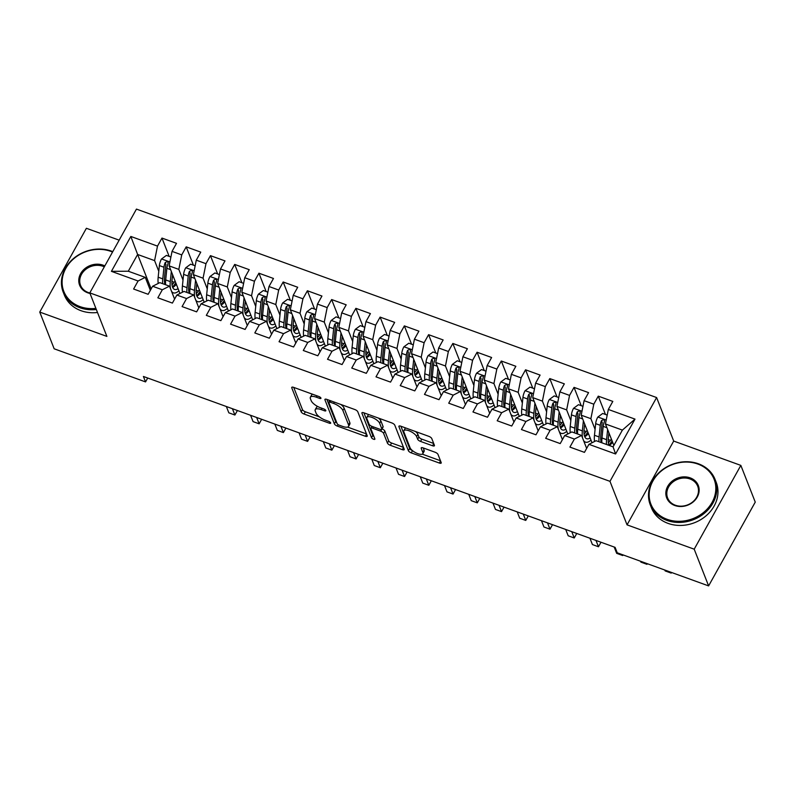 <?xml version="1.0" encoding="UTF-8"?>
<svg xmlns="http://www.w3.org/2000/svg" width="795" height="795" viewBox="0 0 795 795"><rect width="100%" height="100%" fill="white"/><g stroke="black" fill="none" stroke-linecap="round" stroke-linejoin="round"><path stroke-width="1.19" d="M320.922 398.047A1.908 0.696 -150.9 0 0 318.884 396.516L293.603 387.354A2.733 0.994 -150.9 0 0 291.745 387.364A2.733 0.994 -150.9 0 0 291.755 387.821L301.186 411.85A2.733 0.994 -150.9 0 0 304.088 414.046L329.368 423.208A1.908 0.696 -150.9 0 0 330.67 423.208A1.908 0.696 -150.9 0 0 330.66 422.88A1.908 0.696 -150.9 0 0 328.633 421.34L325.364 420.158A8.745 3.19 -150.9 0 1 316.072 413.122L315.287 411.124A8.745 3.19 -150.9 0 1 315.257 409.624A8.745 3.19 -150.9 0 1 321.22 409.604L324.489 410.796A1.908 0.696 -150.9 0 0 325.801 410.786A1.908 0.696 -150.9 0 0 325.791 410.459A1.908 0.696 -150.9 0 0 323.764 408.928L320.484 407.736A8.745 3.19 -150.9 0 1 311.193 400.71L310.408 398.712A8.745 3.19 -150.9 0 1 310.388 397.212A8.745 3.19 -150.9 0 1 316.35 397.192L319.62 398.384A1.908 0.696 -150.9 0 0 320.922 398.375A1.908 0.696 -150.9 0 0 320.922 398.047M432.559 445.766A2.733 0.994 -150.9 0 0 434.418 445.757A2.733 0.994 -150.9 0 0 434.418 445.289L431.765 438.552A2.733 0.994 -150.9 0 0 428.863 436.356L400.789 426.19A2.733 0.994 -150.9 0 0 398.931 426.19A2.733 0.994 -150.9 0 0 398.931 426.657L408.372 450.685A2.733 0.994 -150.9 0 0 411.273 452.882L439.347 463.048A2.733 0.994 -150.9 0 0 441.205 463.048A2.733 0.994 -150.9 0 0 441.195 462.581L438.005 454.442A2.733 0.994 -150.9 0 0 435.103 452.236L423.089 447.883A2.733 0.994 -150.9 0 0 421.221 447.893A2.733 0.994 -150.9 0 0 421.231 448.36L422.811 452.395A7.314 2.663 -150.9 0 1 422.841 453.647A7.314 2.663 -150.9 0 1 416.5 453.11A7.314 2.663 -150.9 0 1 410.091 447.784L403.88 431.973A7.314 2.663 -150.9 0 1 403.86 430.721A7.314 2.663 -150.9 0 1 410.19 431.258A7.314 2.663 -150.9 0 1 416.61 436.584L417.643 439.218A2.733 0.994 -150.9 0 0 420.545 441.414L432.559 445.766L433.752 443.62M694.204 549.186L740.841 465.393L673.693 441.066L627.056 524.859L694.204 549.186L708.613 585.905L617.228 552.793L615.101 547.357L143.408 376.462L145.545 381.908L147.701 378.022M627.056 524.859L609.974 481.343L89.805 292.888L136.452 209.095L656.61 397.55L609.974 481.343M119.161 240.16L86.387 228.284L39.75 312.077L106.888 336.404L89.805 292.888M39.75 312.077L54.159 348.796L145.545 381.908M357.78 411.75A2.733 0.994 -150.9 0 0 354.868 409.544L326.795 399.378A2.733 0.994 -150.9 0 0 324.936 399.388A2.733 0.994 -150.9 0 0 324.946 399.855L334.377 423.874A2.733 0.994 -150.9 0 0 337.279 426.07L365.352 436.246A2.733 0.994 -150.9 0 0 367.21 436.236A2.733 0.994 -150.9 0 0 367.21 435.769L357.78 411.75M363.792 412.784L391.865 422.95A2.733 0.994 -150.9 0 1 394.767 425.146L404.208 449.175A2.733 0.994 -150.9 0 1 404.208 449.642A2.733 0.994 -150.9 0 1 402.349 449.652L390.335 445.299A2.733 0.994 -150.9 0 1 387.433 443.103L383.607 433.354A2.733 0.994 -150.9 0 0 380.706 431.158L372.736 428.267A2.733 0.994 -150.9 0 0 370.868 428.276A2.733 0.994 -150.9 0 0 370.877 428.743L374.862 438.89A1.908 0.696 -150.9 0 1 374.862 439.218A1.908 0.696 -150.9 0 1 373.203 439.078A1.908 0.696 -150.9 0 1 371.523 437.677L361.934 413.251A2.733 0.994 -150.9 0 1 361.934 412.784A2.733 0.994 -150.9 0 1 363.792 412.784M151.149 288.923L137.624 254.47L128.293 271.224L111.419 271.334L138.082 280.993L133.61 289.032L148.148 294.299L152.63 286.26L162.319 289.768L157.847 297.807L172.396 303.084L176.868 295.044L186.567 298.552L182.085 306.592L196.633 311.859L201.105 303.819L210.804 307.337L206.322 315.377L220.871 320.643L225.343 312.604L235.042 316.112L230.57 324.151L245.108 329.428L249.58 321.389L259.279 324.897L254.807 332.936L269.346 338.203L273.818 330.163L283.517 333.681L279.045 341.721L293.584 346.988L298.065 338.948L307.754 342.456L303.283 350.496L317.821 355.772L322.303 347.733L331.992 351.241L327.52 359.28L342.069 364.547L346.541 356.508L356.23 360.026L351.758 368.065L366.306 373.332L370.778 365.293L380.477 368.81L375.995 376.85L390.544 382.117L395.016 374.077L404.715 377.585L400.233 385.625L414.781 390.892L419.253 382.852L428.952 386.37L424.48 394.409L439.019 399.676L443.491 391.637L453.19 395.155L448.718 403.194L463.256 408.461L467.728 400.422L477.427 403.93L472.955 411.969L487.494 417.236L491.976 409.196L501.665 412.714L497.193 420.754L511.732 426.021L516.213 417.981L525.902 421.499L521.431 429.538L535.979 434.805L540.451 426.766L550.15 430.274L545.668 438.313L560.217 443.59L564.688 435.551L574.388 439.059L569.906 447.098L584.454 452.365L588.926 444.326L596.101 440.708L613.074 446.86L622.396 430.095L605.432 423.954L613.869 445.429M111.419 271.334L130.837 236.453L157.499 246.112L154.588 260.611L158.781 271.294M169.156 256.387L161.971 238.073L157.499 246.112M161.971 238.073L176.51 243.34L172.038 251.379L181.737 254.897L178.825 269.396L183.019 280.069M193.404 265.172L186.209 246.857L181.737 254.897M186.209 246.857L200.757 252.124L196.276 260.164L205.975 263.682L203.063 278.171L207.257 288.853M217.641 273.957L210.446 255.642L205.975 263.682M210.446 255.642L224.995 260.909L220.513 268.948L230.212 272.456L227.31 286.955L231.494 297.638M241.879 282.732L234.684 264.417L230.212 272.456M234.684 264.417L249.233 269.684L244.751 277.723L254.45 281.241L251.548 295.74L255.742 306.423M266.116 291.517L258.922 273.202L254.45 281.241M258.922 273.202L273.47 278.469L268.998 286.508L278.687 290.026L275.786 304.525L279.979 315.198M290.354 300.301L283.169 281.986L278.687 290.026M283.169 281.986L297.708 287.253L293.236 295.293L302.925 298.801L300.023 313.3L304.217 323.982M314.591 309.076L307.407 290.761L302.925 298.801M307.407 290.761L321.945 296.038L317.473 304.078L327.172 307.585L324.261 322.084L328.454 332.767M338.829 317.861L331.644 299.546L327.172 307.585M331.644 299.546L346.183 304.813L341.711 312.852L351.41 316.37L348.498 330.869L352.692 341.542M363.067 326.646L355.882 308.331L351.41 316.37M355.882 308.331L370.42 313.598L365.948 321.637L375.647 325.145L372.736 339.644L376.929 350.327M387.314 335.43L380.119 317.106L375.647 325.145M380.119 317.106L394.668 322.382L390.186 330.422L399.885 333.93L396.973 348.429L401.167 359.111M411.552 344.205L404.357 325.89L399.885 333.93M404.357 325.89L418.905 331.157L414.424 339.197L424.123 342.715L421.221 357.213L425.404 367.886M435.789 352.99L428.594 334.675L424.123 342.715M428.594 334.675L443.143 339.942L438.671 347.981L448.36 351.489L445.458 365.988L449.652 376.671M460.027 361.775L452.832 343.45L448.36 351.489M452.832 343.45L467.38 348.727L462.909 356.766L472.598 360.274L469.696 374.773L473.89 385.456M484.264 370.55L477.079 352.235L472.598 360.274M477.079 352.235L491.618 357.502L487.146 365.541L496.835 369.059L493.934 383.558L498.127 394.231M508.502 379.334L501.317 361.019L496.835 369.059M501.317 361.019L515.856 366.286L511.384 374.326L521.083 377.844L518.171 392.333L522.365 403.015M532.739 388.119L525.555 369.804L521.083 377.844M525.555 369.804L540.093 375.071L535.621 383.111L545.32 386.618L542.409 401.117L546.602 411.8M556.987 396.894L549.792 378.579L545.32 386.618M549.792 378.579L564.331 383.846L559.859 391.885L569.558 395.403L566.646 409.902L570.84 420.585M581.225 405.679L574.03 387.364L569.558 395.403M574.03 387.364L588.578 392.631L584.096 400.67L593.795 404.188L590.884 418.677L595.077 429.36M605.462 414.463L598.267 396.149L593.795 404.188M598.267 396.149L612.816 401.415L608.334 409.455L634.996 419.114L615.588 453.985L588.926 444.326M586.65 448.41L581.562 435.441L571.863 431.923L564.688 435.551M574.388 439.059L581.562 435.441M608.334 409.455L605.432 423.954M634.996 419.114L622.396 430.095M562.413 439.635L557.325 426.657L547.626 423.149L540.451 426.766M550.15 430.274L557.325 426.657M590.884 418.677L581.195 415.169L592.027 442.765M584.096 400.67L581.195 415.169M538.175 430.85L533.087 417.872L523.388 414.364L516.213 417.981M525.902 421.499L533.087 417.872M566.646 409.902L556.957 406.384L567.789 433.981M559.859 391.885L556.957 406.384M513.938 422.066L508.84 409.097L499.151 405.579L491.976 409.196M501.665 412.714L508.84 409.097M542.409 401.117L532.72 397.609L543.551 425.206M535.621 383.111L532.72 397.609M489.7 413.291L484.602 400.312L474.913 396.804L467.728 400.422M477.427 403.93L484.602 400.312M518.171 392.333L508.472 388.825L519.314 416.421M511.384 374.326L508.472 388.825M465.463 404.506L460.365 391.528L450.676 388.02L443.491 391.637M453.19 395.155L460.365 391.528M493.934 383.558L484.234 380.04L495.066 407.636M487.146 365.541L484.234 380.04M441.225 395.721L436.127 382.753L426.428 379.235L419.253 382.852M428.952 386.37L436.127 382.753M469.696 374.773L459.997 371.265L470.829 398.861M462.909 356.766L459.997 371.265M416.978 386.936L411.89 373.968L402.191 370.46L395.016 374.077M404.715 377.585L411.89 373.968M445.458 365.988L435.759 362.48L446.591 390.077M438.671 347.981L435.759 362.48M392.74 378.162L387.652 365.183L377.953 361.675L370.778 365.293M380.477 368.81L387.652 365.183M421.221 357.213L411.522 353.696L422.354 381.292M414.424 339.197L411.522 353.696M368.502 369.377L363.414 356.408L353.715 352.891L346.541 356.508M356.23 360.026L363.414 356.408M396.973 348.429L387.284 344.921L398.116 372.517M390.186 330.422L387.284 344.921M344.265 360.592L339.177 347.624L329.478 344.106L322.303 347.733M331.992 351.241L339.177 347.624M372.736 339.644L363.047 336.136L373.879 363.732M365.948 321.637L363.047 336.136M320.027 351.817L314.929 338.839L305.24 335.331L298.065 338.948M307.754 342.456L314.929 338.839M348.498 330.869L338.809 327.351L349.641 354.948M341.711 312.852L338.809 327.351M295.79 343.033L290.692 330.064L281.003 326.546L273.818 330.163M283.517 333.681L290.692 330.064M324.261 322.084L314.562 318.566L325.394 346.163M317.473 304.078L314.562 318.566M271.552 334.248L266.454 321.279L256.765 317.762L249.58 321.389M259.279 324.897L266.454 321.279M300.023 313.3L290.324 309.792L301.156 337.388M293.236 295.293L290.324 309.792M247.305 325.473L242.217 312.495L232.518 308.987L225.343 312.604M235.042 316.112L242.217 312.495M275.786 304.525L266.087 301.007L276.918 328.603M268.998 286.508L266.087 301.007M223.067 316.688L217.979 303.72L208.28 300.202L201.105 303.819M210.804 307.337L217.979 303.72M251.548 295.74L241.849 292.222L252.681 319.819M244.751 277.723L241.849 292.222M198.83 307.904L193.742 294.935L184.042 291.417L176.868 295.044M186.567 298.552L193.742 294.935M227.31 286.955L217.611 283.447L228.443 311.044M220.513 268.948L217.611 283.447M174.592 299.129L169.504 286.15L159.805 282.642L152.63 286.26M162.319 289.768L169.504 286.15M203.063 278.171L193.374 274.663L204.206 302.259M196.276 260.164L193.374 274.663M150.354 290.344L145.266 277.366L128.293 271.224M138.082 280.993L145.266 277.366M178.825 269.396L169.136 265.878L179.968 293.474M172.038 251.379L169.136 265.878M708.613 585.905L755.25 502.112L740.841 465.393M673.693 441.066L656.61 397.55M154.588 260.611L137.624 254.47L130.837 236.453M613.074 446.86L615.588 453.985M312.644 394.25A8.745 3.19 -150.9 0 0 311.65 394.946L310.388 397.212M317.871 406.583A8.745 3.19 -150.9 0 0 316.519 407.368L315.257 409.624M293.733 387.404L302.448 409.584A2.733 0.994 -150.9 0 0 305.35 411.78L319.371 416.868M347.574 427.084L366.485 433.931M326.924 399.428L335.629 421.608A2.733 0.994 -150.9 0 0 336.851 422.92M330.144 402.191A1.908 0.696 -150.9 0 0 328.842 402.2A1.908 0.696 -150.9 0 0 328.852 402.528L337.13 423.616A1.908 0.696 -150.9 0 0 339.157 425.156L342.605 426.398A8.745 3.19 -150.9 0 0 348.578 426.388A8.745 3.19 -150.9 0 0 348.548 424.888L342.884 410.478A8.745 3.19 -150.9 0 0 333.602 403.443L330.144 402.191L330.889 400.859M348.578 426.388L349.83 424.123A8.745 3.19 -150.9 0 0 349.81 422.622L348.548 424.888M340.846 404.466A8.745 3.19 -150.9 0 1 344.146 408.213L349.81 422.622M403.482 447.337L391.597 443.034L390.335 445.299M382.037 428.922A2.733 0.994 -150.9 0 1 384.869 431.089L388.685 440.837A2.733 0.994 -150.9 0 0 391.597 443.034M363.921 412.824L372.785 435.422A1.908 0.696 -150.9 0 0 373.928 436.525M379.632 423.248A7.314 2.663 -150.9 0 0 373.223 417.922A7.314 2.663 -150.9 0 0 366.883 417.385A7.314 2.663 -150.9 0 0 366.902 418.637L369.099 424.202A2.733 0.994 -150.9 0 0 372 426.398L379.97 429.29A2.733 0.994 -150.9 0 0 381.829 429.28A2.733 0.994 -150.9 0 0 381.819 428.813L379.632 423.248L380.894 420.982A7.314 2.663 -150.9 0 0 378.43 418.081M368.8 414.592A7.314 2.663 -150.9 0 0 368.145 415.119L366.883 417.385M381.829 429.28L383.091 427.014A2.733 0.994 -150.9 0 0 383.081 426.547L381.819 428.813M380.894 420.982L383.081 426.547M415.527 431.526A7.314 2.663 -150.9 0 1 417.862 434.318L418.905 436.952A2.733 0.994 -150.9 0 0 421.807 439.148L433.692 443.461M405.698 427.958A7.314 2.663 -150.9 0 0 405.112 428.455L403.86 430.721M422.841 453.647L424.103 451.381A7.314 2.663 -150.9 0 0 424.073 450.129L422.811 452.395M423.208 447.933L424.073 450.129M422.254 454.144L440.48 460.742M400.918 426.229L409.624 448.42A2.733 0.994 -150.9 0 0 412.416 450.576M170.905 257.024L166.403 255.394L161.464 259.041A7.374 2.782 109.9 0 0 159.368 265.58L158.175 277.207A21.296 8.03 109.9 0 0 158.225 283.437M172.376 276.879L172.455 276.769A10.156 3.836 -70.1 0 1 173.091 275.974M171.332 271.483L170.289 281.589A21.296 8.03 109.9 0 0 170.537 288.794M171.501 291.238A21.296 8.03 109.9 0 0 173.34 292.838A21.296 8.03 109.9 0 0 178.925 290.831M172.595 274.712L172.038 280.098A17.679 6.668 109.9 0 0 174.572 289.43A17.679 6.668 109.9 0 0 178.07 288.655M165.579 284.729A21.296 8.03 -70.1 0 1 165.688 279.929L166.88 268.303A7.374 2.782 -70.1 0 1 168.093 263.632L168.142 262.36L167.179 261.545L165.191 262.579A7.374 2.782 109.9 0 0 163.979 267.239L162.776 278.866A21.296 8.03 109.9 0 0 162.667 283.676M172.525 287.035A21.296 8.03 109.9 0 0 174.423 284.769L175.814 282.901M171.939 281.45L174.194 282.275A17.679 6.668 -70.1 0 1 172.018 284.759M165.112 284.56A17.679 6.668 -70.1 0 1 164.525 277.375L165.728 265.749A3.756 1.421 -70.1 0 1 165.956 264.536L165.191 262.579M174.194 282.275L175.099 281.072M172.694 287.442A17.679 6.668 109.9 0 0 176.351 284.282M226.356 406.513L228.841 412.834L234.893 415.03L232.418 408.709M234.893 415.03L237.407 410.518M195.143 265.808L190.641 264.178L185.702 267.826A7.374 2.782 109.9 0 0 183.605 274.354L182.413 285.981A21.296 8.03 109.9 0 0 182.462 292.212M196.613 285.663L196.693 285.544A10.156 3.836 -70.1 0 1 197.339 284.759M195.57 280.267L194.527 290.374A21.296 8.03 109.9 0 0 194.775 297.578M195.739 300.023A21.296 8.03 109.9 0 0 197.577 301.613A21.296 8.03 109.9 0 0 203.162 299.616M196.832 283.487L196.286 288.883A17.679 6.668 109.9 0 0 198.81 298.214A17.679 6.668 109.9 0 0 202.308 297.439M189.816 293.514A21.296 8.03 -70.1 0 1 189.925 288.704L191.128 277.077A7.374 2.782 -70.1 0 1 192.33 272.417L192.38 271.145L191.416 270.32L189.429 271.363A7.374 2.782 109.9 0 0 188.216 276.024L187.014 287.651A21.296 8.03 109.9 0 0 186.905 292.461M196.772 295.81A21.296 8.03 109.9 0 0 198.661 293.544L200.052 291.685M196.176 290.235L198.432 291.05A17.679 6.668 -70.1 0 1 196.256 293.544M189.349 293.345A17.679 6.668 -70.1 0 1 188.763 286.16L189.965 274.533A3.756 1.421 -70.1 0 1 190.194 273.321L189.429 271.363M198.432 291.05L199.336 289.847M196.931 296.217A17.679 6.668 109.9 0 0 200.588 293.057M250.594 415.298L253.078 421.618L259.14 423.815L256.656 417.494M259.14 423.815L261.644 419.303M219.39 274.583L214.889 272.953L209.94 276.61A7.374 2.782 109.9 0 0 207.853 283.139L206.65 294.766A21.296 8.03 109.9 0 0 206.71 300.997M220.851 294.438L220.94 294.329A10.156 3.836 -70.1 0 1 221.576 293.544M219.808 289.052L218.774 299.159A21.296 8.03 109.9 0 0 219.013 306.363M219.977 308.808A21.296 8.03 109.9 0 0 221.815 310.398A21.296 8.03 109.9 0 0 227.41 308.4M221.08 292.272L220.523 297.668A17.679 6.668 109.9 0 0 223.047 306.999A17.679 6.668 109.9 0 0 226.545 306.214M214.054 302.299A21.296 8.03 -70.1 0 1 214.163 297.489L215.365 285.862A7.374 2.782 -70.1 0 1 216.578 281.191L216.618 279.929L215.654 279.105L213.666 280.138A7.374 2.782 109.9 0 0 212.454 284.809L211.251 296.436A21.296 8.03 109.9 0 0 211.152 301.235M221.01 304.594A21.296 8.03 109.9 0 0 222.898 302.329L224.289 300.47M220.414 299.019L222.67 299.834A17.679 6.668 -70.1 0 1 220.493 302.319M213.587 302.13A17.679 6.668 -70.1 0 1 213.01 294.945L214.203 283.318A3.756 1.421 -70.1 0 1 214.431 282.096L213.666 280.138M222.67 299.834L223.574 298.632M221.169 305.002A17.679 6.668 109.9 0 0 224.836 301.842M274.832 424.083L277.316 430.403L283.378 432.599L280.893 426.279M283.378 432.599L285.882 428.088M112.542 252.055A33.956 28.908 -21.4 0 0 110.803 251.359A33.956 28.908 -21.4 0 0 65.856 268.283A33.956 28.908 -21.4 0 0 80.047 306.622A33.956 28.908 -21.4 0 0 95.897 308.4M96.334 309.503A34.801 29.624 158.6 0 1 79.828 307.705A34.801 29.624 158.6 0 1 63.193 292.113A34.801 29.624 158.6 0 1 73.408 258.604A34.801 29.624 158.6 0 1 111.34 251.091A34.801 29.624 158.6 0 1 112.761 251.647M90.034 293.454A16.983 14.459 158.6 0 1 87.738 292.808A16.983 14.459 158.6 0 1 80.643 273.639A16.983 14.459 158.6 0 1 103.112 265.182A16.983 14.459 158.6 0 1 104.821 265.918M104.304 266.852A16.148 13.744 -21.4 0 0 102.893 266.265A16.148 13.744 -21.4 0 0 85.294 269.753A16.148 13.744 -21.4 0 0 80.553 285.296A16.148 13.744 -21.4 0 0 88.275 292.53A16.148 13.744 -21.4 0 0 89.855 293.017M97.507 312.495A34.801 29.624 158.6 0 1 81.001 310.696A34.801 29.624 158.6 0 1 64.375 295.104L63.193 292.113M667.114 519.314A33.956 28.908 -21.4 0 0 712.062 502.4A33.956 28.908 -21.4 0 0 697.871 464.051A33.956 28.908 -21.4 0 0 652.924 480.965A33.956 28.908 -21.4 0 0 667.114 519.314M698.407 463.783A34.801 29.624 158.6 0 1 715.043 479.375A34.801 29.624 158.6 0 1 704.827 512.884A34.801 29.624 158.6 0 1 666.896 520.397A34.801 29.624 158.6 0 1 650.26 504.805A34.801 29.624 158.6 0 1 660.476 471.296A34.801 29.624 158.6 0 1 698.407 463.783M674.806 505.501A16.983 14.459 158.6 0 1 667.711 486.331A16.983 14.459 158.6 0 1 690.179 477.865A16.983 14.459 158.6 0 1 697.275 497.044A16.983 14.459 158.6 0 1 674.806 505.501M689.961 478.958A16.148 13.744 -21.4 0 0 672.361 482.446A16.148 13.744 -21.4 0 0 667.621 497.988A16.148 13.744 -21.4 0 0 675.343 505.222A16.148 13.744 -21.4 0 0 692.942 501.734A16.148 13.744 -21.4 0 0 697.682 486.192A16.148 13.744 -21.4 0 0 689.961 478.958M715.043 479.375L716.216 482.366A34.801 29.624 158.6 0 1 706.01 515.875A34.801 29.624 158.6 0 1 668.068 523.388A34.801 29.624 158.6 0 1 651.433 507.796L650.26 504.805M243.628 283.368L239.126 281.738L234.177 285.385A7.374 2.782 109.9 0 0 232.09 291.924L230.888 303.551A21.296 8.03 109.9 0 0 230.948 309.782M245.089 303.223L245.178 303.114A10.156 3.836 -70.1 0 1 245.814 302.319M244.045 297.837L243.012 307.933A21.296 8.03 109.9 0 0 243.26 315.148M244.214 317.583A21.296 8.03 109.9 0 0 246.053 319.183A21.296 8.03 109.9 0 0 251.647 317.175M245.317 301.057L244.761 306.443A17.679 6.668 109.9 0 0 247.295 315.774A17.679 6.668 109.9 0 0 250.793 314.999M238.291 311.074A21.296 8.03 -70.1 0 1 238.401 306.274L239.603 294.647A7.374 2.782 -70.1 0 1 240.815 289.976L240.865 288.704L239.891 287.889L237.904 288.923A7.374 2.782 109.9 0 0 236.691 293.594L235.499 305.22A21.296 8.03 109.9 0 0 235.39 310.02M245.248 313.379A21.296 8.03 109.9 0 0 247.146 311.113L248.527 309.245M244.651 307.794L246.917 308.619A17.679 6.668 -70.1 0 1 244.731 311.103M237.824 310.905A17.679 6.668 -70.1 0 1 237.248 303.72L238.44 292.093A3.756 1.421 -70.1 0 1 238.669 290.881L237.904 288.923M246.917 308.619L247.811 307.417M245.407 313.786A17.679 6.668 109.9 0 0 249.073 310.626M299.069 432.858L301.553 439.178L307.615 441.374L305.131 435.054M307.615 441.374L310.13 436.862M267.865 292.153L263.364 290.523L258.415 294.17A7.374 2.782 109.9 0 0 256.328 300.699L255.125 312.326A21.296 8.03 109.9 0 0 255.185 318.557M269.326 312.008L269.416 311.888A10.156 3.836 -70.1 0 1 270.052 311.103M268.293 306.612L267.249 316.718A21.296 8.03 109.9 0 0 267.498 323.923M268.452 326.367A21.296 8.03 109.9 0 0 270.3 327.967A21.296 8.03 109.9 0 0 275.885 325.96M269.555 309.841L268.998 315.227A17.679 6.668 109.9 0 0 271.532 324.559A17.679 6.668 109.9 0 0 275.03 323.784M262.529 319.858A21.296 8.03 -70.1 0 1 262.638 315.049L263.841 303.422A7.374 2.782 -70.1 0 1 265.053 298.761L265.103 297.489L264.139 296.664L262.141 297.708A7.374 2.782 109.9 0 0 260.929 302.368L259.736 313.995A21.296 8.03 109.9 0 0 259.627 318.805M269.485 322.154A21.296 8.03 109.9 0 0 271.383 319.888L272.774 318.03M268.889 316.579L271.155 317.394A17.679 6.668 -70.1 0 1 268.968 319.888M262.072 319.689A17.679 6.668 -70.1 0 1 261.485 312.505L262.678 300.878A3.756 1.421 -70.1 0 1 262.906 299.665L262.141 297.708M271.155 317.394L272.049 316.201M269.644 322.561A17.679 6.668 109.9 0 0 273.311 319.401M323.317 441.642L325.791 447.963L331.853 450.159L329.368 443.839M331.853 450.159L334.367 445.647M292.103 300.927L287.601 299.298L282.652 302.955A7.374 2.782 109.9 0 0 280.565 309.484L279.363 321.11A21.296 8.03 109.9 0 0 279.423 327.341M293.574 320.783L293.653 320.673A10.156 3.836 -70.1 0 1 294.289 319.888M292.53 315.396L291.487 325.503A21.296 8.03 109.9 0 0 291.735 332.708M292.689 335.152A21.296 8.03 109.9 0 0 294.538 336.742A21.296 8.03 109.9 0 0 300.122 334.745M293.792 318.616L293.236 324.012A17.679 6.668 109.9 0 0 295.77 333.344A17.679 6.668 109.9 0 0 299.268 332.568M286.776 328.643A21.296 8.03 -70.1 0 1 286.886 323.833L288.078 312.206A7.374 2.782 -70.1 0 1 289.291 307.546L289.34 306.274L288.376 305.449L286.379 306.482A7.374 2.782 109.9 0 0 285.166 311.153L283.974 322.78A21.296 8.03 109.9 0 0 283.865 327.59M293.723 330.939A21.296 8.03 109.9 0 0 295.621 328.673L297.012 326.815M293.126 325.364L295.392 326.179A17.679 6.668 -70.1 0 1 293.216 328.663M286.309 328.474A17.679 6.668 -70.1 0 1 285.723 321.289L286.925 309.662A3.756 1.421 -70.1 0 1 287.154 308.44L286.379 306.482M295.392 326.179L296.287 324.976M293.882 331.346A17.679 6.668 109.9 0 0 297.549 328.186M347.554 450.427L350.029 456.747L356.09 458.944L353.606 452.623M356.09 458.944L358.605 454.432M316.34 309.712L311.839 308.082L306.89 311.739A7.374 2.782 109.9 0 0 304.803 318.268L303.611 329.895A21.296 8.03 109.9 0 0 303.66 336.126M317.811 329.567L317.891 329.458A10.156 3.836 -70.1 0 1 318.527 328.663M316.768 324.181L315.724 334.288A21.296 8.03 109.9 0 0 315.973 341.492M316.927 343.927A21.296 8.03 109.9 0 0 318.775 345.527A21.296 8.03 109.9 0 0 324.36 343.529M318.03 327.401L317.473 332.787A17.679 6.668 109.9 0 0 320.007 342.128A17.679 6.668 109.9 0 0 323.505 341.343M311.014 337.418A21.296 8.03 -70.1 0 1 311.123 332.618L312.316 320.991A7.374 2.782 -70.1 0 1 313.528 316.321L313.578 315.049L312.614 314.234L310.616 315.267A7.374 2.782 109.9 0 0 309.404 319.938L308.212 331.565A21.296 8.03 109.9 0 0 308.102 336.365M317.96 339.723A21.296 8.03 109.9 0 0 319.858 337.458L321.25 335.599M317.374 334.139L319.63 334.963A17.679 6.668 -70.1 0 1 317.453 337.448M310.547 337.249A17.679 6.668 -70.1 0 1 309.961 330.064L311.163 318.437A3.756 1.421 -70.1 0 1 311.392 317.225L310.616 315.267M319.63 334.963L320.524 333.761M318.129 340.131A17.679 6.668 109.9 0 0 321.786 336.971M371.792 459.202L374.266 465.532L380.328 467.718L377.854 461.398M380.328 467.718L382.842 463.207M340.578 318.497L336.076 316.867L331.137 320.514A7.374 2.782 109.9 0 0 329.041 327.043L327.848 338.67A21.296 8.03 109.9 0 0 327.898 344.901M342.049 338.352L342.128 338.233A10.156 3.836 -70.1 0 1 342.764 337.448M341.005 332.956L339.962 343.062A21.296 8.03 109.9 0 0 340.21 350.267M341.174 352.712A21.296 8.03 109.9 0 0 343.013 354.312A21.296 8.03 109.9 0 0 348.598 352.304M342.267 336.186L341.711 341.572A17.679 6.668 109.9 0 0 344.245 350.903A17.679 6.668 109.9 0 0 347.743 350.128M335.252 346.203A21.296 8.03 -70.1 0 1 335.361 341.393L336.553 329.766A7.374 2.782 -70.1 0 1 337.766 325.105L337.815 323.833L336.851 323.009L334.864 324.052A7.374 2.782 109.9 0 0 333.652 328.713L332.449 340.34A21.296 8.03 109.9 0 0 332.34 345.149M342.198 348.508A21.296 8.03 109.9 0 0 344.096 346.232L345.487 344.374M341.611 342.923L343.867 343.738A17.679 6.668 -70.1 0 1 341.691 346.232M334.784 346.034A17.679 6.668 -70.1 0 1 334.198 338.849L335.401 327.222A3.756 1.421 -70.1 0 1 335.629 326.01L334.864 324.052M343.867 343.738L344.772 342.546M342.367 348.906A17.679 6.668 109.9 0 0 346.024 345.746M396.029 467.987L398.514 474.307L404.566 476.503L402.091 470.183M404.566 476.503L407.08 471.991M364.816 327.282L360.314 325.642L355.375 329.299A7.374 2.782 109.9 0 0 353.278 335.828L352.086 347.455A21.296 8.03 109.9 0 0 352.135 353.686M366.286 347.137L366.366 347.017A10.156 3.836 -70.1 0 1 367.002 346.232M365.243 341.741L364.199 351.847A21.296 8.03 109.9 0 0 364.448 359.052M365.412 361.496A21.296 8.03 109.9 0 0 367.25 363.086A21.296 8.03 109.9 0 0 372.835 361.089M366.505 344.96L365.958 350.356A17.679 6.668 109.9 0 0 368.483 359.688A17.679 6.668 109.9 0 0 371.981 358.913M359.489 354.987A21.296 8.03 -70.1 0 1 359.598 350.178L360.791 338.551A7.374 2.782 -70.1 0 1 362.003 333.89L362.053 332.618L361.089 331.793L359.102 332.837A7.374 2.782 109.9 0 0 357.889 337.497L356.687 349.124A21.296 8.03 109.9 0 0 356.577 353.934M366.435 357.283A21.296 8.03 109.9 0 0 368.333 355.017L369.725 353.159M365.849 351.708L368.105 352.523A17.679 6.668 -70.1 0 1 365.929 355.007M359.022 354.818A17.679 6.668 -70.1 0 1 358.436 347.634L359.638 336.007A3.756 1.421 -70.1 0 1 359.867 334.784L359.102 332.837M368.105 352.523L369.009 351.32M366.604 357.69A17.679 6.668 109.9 0 0 370.261 354.53M420.267 476.771L422.751 483.092L428.813 485.288L426.329 478.968M428.813 485.288L431.317 480.776M389.053 336.056L384.551 334.427L379.613 338.084A7.374 2.782 109.9 0 0 377.516 344.613L376.323 356.24A21.296 8.03 109.9 0 0 376.383 362.47M390.524 355.912L390.613 355.802A10.156 3.836 -70.1 0 1 391.249 355.017M389.48 350.525L388.437 360.632A21.296 8.03 109.9 0 0 388.685 367.837M389.649 370.271A21.296 8.03 109.9 0 0 391.488 371.871A21.296 8.03 109.9 0 0 397.073 369.874M390.752 353.745L390.196 359.141A17.679 6.668 109.9 0 0 392.72 368.473A17.679 6.668 109.9 0 0 396.218 367.688M383.727 363.762A21.296 8.03 -70.1 0 1 383.836 358.962L385.038 347.335A7.374 2.782 -70.1 0 1 386.251 342.665L386.291 341.393L385.327 340.578L383.339 341.611A7.374 2.782 109.9 0 0 382.127 346.282L380.924 357.909A21.296 8.03 109.9 0 0 380.815 362.709M390.683 366.068A21.296 8.03 109.9 0 0 392.571 363.802L393.962 361.944M390.087 360.483L392.342 361.308A17.679 6.668 -70.1 0 1 390.166 363.792M383.26 363.593A17.679 6.668 -70.1 0 1 382.683 356.418L383.876 344.791A3.756 1.421 -70.1 0 1 384.104 343.569L383.339 341.611M392.342 361.308L393.247 360.105M390.842 366.475A17.679 6.668 109.9 0 0 394.509 363.315M444.504 485.546L446.989 491.876L453.051 494.073L450.566 487.742M453.051 494.073L455.555 489.551M413.301 344.841L408.799 343.211L403.85 346.859A7.374 2.782 109.9 0 0 401.763 353.387L400.561 365.014A21.296 8.03 109.9 0 0 400.62 371.255M414.761 364.696L414.851 364.587A10.156 3.836 -70.1 0 1 415.487 363.792M413.718 359.3L412.684 369.407A21.296 8.03 109.9 0 0 412.923 376.611M413.887 379.056A21.296 8.03 109.9 0 0 415.725 380.656A21.296 8.03 109.9 0 0 421.32 378.649M414.99 362.53L414.434 367.916A17.679 6.668 109.9 0 0 416.958 377.247A17.679 6.668 109.9 0 0 420.466 376.472M407.964 372.547A21.296 8.03 -70.1 0 1 408.073 367.737L409.276 356.11A7.374 2.782 -70.1 0 1 410.488 351.45L410.528 350.178L409.564 349.363L407.577 350.396A7.374 2.782 109.9 0 0 406.364 355.057L405.162 366.684A21.296 8.03 109.9 0 0 405.062 371.494M414.92 374.852A21.296 8.03 109.9 0 0 416.819 372.577L418.2 370.718M414.324 369.268L416.59 370.092A17.679 6.668 -70.1 0 1 414.404 372.577M407.497 372.378A17.679 6.668 -70.1 0 1 406.921 365.193L408.113 353.566A3.756 1.421 -70.1 0 1 408.342 352.354L407.577 350.396M416.59 370.092L417.484 368.89M415.079 375.25A17.679 6.668 109.9 0 0 418.746 372.1M468.742 494.331L471.226 500.651L477.288 502.847L474.804 496.527M477.288 502.847L479.802 498.336M437.538 353.626L433.036 351.986L428.088 355.643A7.374 2.782 109.9 0 0 426.001 362.172L424.798 373.799A21.296 8.03 109.9 0 0 424.858 380.03M438.999 373.481L439.088 373.362A10.156 3.836 -70.1 0 1 439.724 372.577M437.956 368.085L436.922 378.191A21.296 8.03 109.9 0 0 437.171 385.396M438.125 387.841A21.296 8.03 109.9 0 0 439.973 389.431A21.296 8.03 109.9 0 0 445.558 387.433M439.228 371.305L438.671 376.701A17.679 6.668 109.9 0 0 441.205 386.032A17.679 6.668 109.9 0 0 444.703 385.257M432.202 381.332A21.296 8.03 -70.1 0 1 432.311 376.522L433.514 364.895A7.374 2.782 -70.1 0 1 434.726 360.234L434.776 358.962L433.802 358.138L431.814 359.181A7.374 2.782 109.9 0 0 430.602 363.842L429.409 375.469A21.296 8.03 109.9 0 0 429.3 380.278M439.158 383.627A21.296 8.03 109.9 0 0 441.056 381.361L442.447 379.503M438.562 378.052L440.828 378.867A17.679 6.668 -70.1 0 1 438.641 381.352M431.745 381.163A17.679 6.668 -70.1 0 1 431.158 373.978L432.351 362.351A3.756 1.421 -70.1 0 1 432.579 361.139L431.814 359.181M440.828 378.867L441.722 377.665M439.317 384.035A17.679 6.668 109.9 0 0 442.984 380.875M492.979 503.116L495.464 509.436L501.526 511.632L499.041 505.312M501.526 511.632L504.04 507.121M461.776 362.401L457.274 360.771L452.325 364.428A7.374 2.782 109.9 0 0 450.238 370.957L449.036 382.584A21.296 8.03 109.9 0 0 449.096 388.815M463.237 382.256L463.326 382.147A10.156 3.836 -70.1 0 1 463.962 381.361M462.203 376.87L461.16 386.976A21.296 8.03 109.9 0 0 461.408 394.181M462.362 396.616A21.296 8.03 109.9 0 0 464.21 398.216A21.296 8.03 109.9 0 0 469.795 396.218M463.465 380.09L462.909 385.486A17.679 6.668 109.9 0 0 465.443 394.817A17.679 6.668 109.9 0 0 468.941 394.032M456.449 390.106A21.296 8.03 -70.1 0 1 456.549 385.307L457.751 373.68A7.374 2.782 -70.1 0 1 458.963 369.009L459.013 367.747L458.049 366.922L456.052 367.956A7.374 2.782 109.9 0 0 454.839 372.626L453.647 384.253A21.296 8.03 109.9 0 0 453.538 389.053M463.396 392.412A21.296 8.03 109.9 0 0 465.294 390.146L466.685 388.288M462.799 386.837L465.065 387.652A17.679 6.668 -70.1 0 1 462.879 390.136M455.982 389.938A17.679 6.668 -70.1 0 1 455.396 382.763L456.588 371.136A3.756 1.421 -70.1 0 1 456.817 369.913L456.052 367.956M465.065 387.652L465.959 386.45M463.555 392.819A17.679 6.668 109.9 0 0 467.222 389.659M517.227 511.901L519.701 518.221L525.763 520.417L523.279 514.087M525.763 520.417L528.278 515.905M486.013 371.185L481.512 369.556L476.563 373.203A7.374 2.782 109.9 0 0 474.476 379.742L473.273 391.369A21.296 8.03 109.9 0 0 473.333 397.599M487.484 391.041L487.564 390.931A10.156 3.836 -70.1 0 1 488.2 390.136M486.441 385.645L485.397 395.751A21.296 8.03 109.9 0 0 485.646 402.956M486.6 405.4A21.296 8.03 109.9 0 0 488.448 407A21.296 8.03 109.9 0 0 494.033 404.993M487.703 388.874L487.146 394.26A17.679 6.668 109.9 0 0 489.68 403.592A17.679 6.668 109.9 0 0 493.178 402.817M480.687 398.891A21.296 8.03 -70.1 0 1 480.796 394.082L481.989 382.455A7.374 2.782 -70.1 0 1 483.201 377.794L483.251 376.522L482.287 375.707L480.289 376.741A7.374 2.782 109.9 0 0 479.077 381.401L477.884 393.028A21.296 8.03 109.9 0 0 477.775 397.838M487.633 401.197A21.296 8.03 109.9 0 0 489.531 398.931L490.922 397.063M487.037 395.612L489.303 396.437A17.679 6.668 -70.1 0 1 487.126 398.921M480.22 398.722A17.679 6.668 -70.1 0 1 479.633 391.538L480.836 379.911A3.756 1.421 -70.1 0 1 481.064 378.698L480.289 376.741M489.303 396.437L490.197 395.234M487.792 401.604A17.679 6.668 109.9 0 0 491.459 398.444M541.465 520.675L543.939 526.996L550.001 529.192L547.517 522.871M550.001 529.192L552.515 524.68M510.251 379.97L505.749 378.341L500.81 381.988A7.374 2.782 109.9 0 0 498.713 388.517L497.521 400.143A21.296 8.03 109.9 0 0 497.571 406.374M511.722 399.825L511.801 399.706A10.156 3.836 -70.1 0 1 512.437 398.921M510.678 394.429L509.635 404.536A21.296 8.03 109.9 0 0 509.883 411.74M510.837 414.185A21.296 8.03 109.9 0 0 512.686 415.775A21.296 8.03 109.9 0 0 518.27 413.778M511.94 397.649L511.384 403.045A17.679 6.668 109.9 0 0 513.918 412.376A17.679 6.668 109.9 0 0 517.416 411.601M504.924 407.676A21.296 8.03 -70.1 0 1 505.034 402.866L506.226 391.239A7.374 2.782 -70.1 0 1 507.439 386.579L507.488 385.307L506.524 384.482L504.527 385.525A7.374 2.782 109.9 0 0 503.324 390.186L502.122 401.813A21.296 8.03 109.9 0 0 502.013 406.623M511.871 409.972A21.296 8.03 109.9 0 0 513.769 407.706L515.16 405.847M511.284 404.397L513.54 405.212A17.679 6.668 -70.1 0 1 511.364 407.696M504.457 407.507A17.679 6.668 -70.1 0 1 503.871 400.322L505.073 388.695A3.756 1.421 -70.1 0 1 505.302 387.483L504.527 385.525M513.54 405.212L514.435 404.009M512.04 410.379A17.679 6.668 109.9 0 0 515.697 407.219M565.702 529.46L568.187 535.78L574.238 537.976L571.764 531.656M574.238 537.976L576.753 533.465M534.488 388.745L529.987 387.115L525.048 390.772A7.374 2.782 109.9 0 0 522.951 397.301L521.759 408.928A21.296 8.03 109.9 0 0 521.808 415.159M535.959 408.6L536.039 408.491A10.156 3.836 -70.1 0 1 536.675 407.706M534.916 403.214L533.872 413.321A21.296 8.03 109.9 0 0 534.121 420.525M535.085 422.97A21.296 8.03 109.9 0 0 536.923 424.56A21.296 8.03 109.9 0 0 542.508 422.562M536.178 406.434L535.621 411.83A17.679 6.668 109.9 0 0 538.155 421.161A17.679 6.668 109.9 0 0 541.653 420.376M529.162 416.451A21.296 8.03 -70.1 0 1 529.271 411.651L530.464 400.024A7.374 2.782 -70.1 0 1 531.676 395.353L531.726 394.091L530.762 393.267L528.774 394.3A7.374 2.782 109.9 0 0 527.562 398.971L526.36 410.598A21.296 8.03 109.9 0 0 526.25 415.397M536.108 418.756A21.296 8.03 109.9 0 0 538.006 416.491L539.398 414.632M535.522 413.181L537.778 413.996A17.679 6.668 -70.1 0 1 535.601 416.481M528.695 416.282A17.679 6.668 -70.1 0 1 528.109 409.107L529.311 397.48A3.756 1.421 -70.1 0 1 529.54 396.258L528.774 394.3M537.778 413.996L538.682 412.794M536.277 419.164A17.679 6.668 109.9 0 0 539.934 416.004M589.94 538.245L592.424 544.565L598.476 546.761L596.002 540.441M598.476 546.761L600.99 542.25M558.726 397.53L554.224 395.9L549.285 399.547A7.374 2.782 109.9 0 0 547.189 406.086L545.996 417.713A21.296 8.03 109.9 0 0 546.046 423.944M560.197 417.385L560.276 417.276A10.156 3.836 -70.1 0 1 560.922 416.481M559.153 411.989L558.11 422.095A21.296 8.03 109.9 0 0 558.358 429.3M559.322 431.745A21.296 8.03 109.9 0 0 561.161 433.345A21.296 8.03 109.9 0 0 566.746 431.337M560.415 415.219L559.869 420.605A17.679 6.668 109.9 0 0 562.393 429.936A17.679 6.668 109.9 0 0 565.891 429.161M553.399 425.236A21.296 8.03 -70.1 0 1 553.509 420.436L554.701 408.809A7.374 2.782 -70.1 0 1 555.914 404.138L555.963 402.866L554.999 402.051L553.012 403.085A7.374 2.782 109.9 0 0 551.8 407.746L550.597 419.372A21.296 8.03 109.9 0 0 550.488 424.182M560.346 427.541A21.296 8.03 109.9 0 0 562.244 425.275L563.635 423.407M559.76 421.956L562.015 422.781A17.679 6.668 -70.1 0 1 559.839 425.265M552.932 425.067A17.679 6.668 -70.1 0 1 552.346 417.882L553.549 406.255A3.756 1.421 -70.1 0 1 553.777 405.043L553.012 403.085M562.015 422.781L562.92 421.579M560.515 427.949A17.679 6.668 109.9 0 0 564.172 424.788M614.177 547.02L616.662 553.34L622.723 555.536L622.376 554.662M622.723 555.536L623.071 554.91M582.973 406.315L578.472 404.685L573.523 408.332A7.374 2.782 109.9 0 0 571.426 414.861L570.234 426.488A21.296 8.03 109.9 0 0 570.293 432.719M584.434 426.17L584.524 426.05A10.156 3.836 -70.1 0 1 585.16 425.265M583.391 420.774L582.357 430.88A21.296 8.03 109.9 0 0 582.596 438.085M583.56 440.529A21.296 8.03 109.9 0 0 585.398 442.129A21.296 8.03 109.9 0 0 590.993 440.122M584.663 423.993L584.106 429.389A17.679 6.668 109.9 0 0 586.631 438.721A17.679 6.668 109.9 0 0 590.129 437.946M577.637 434.02A21.296 8.03 -70.1 0 1 577.746 429.211L578.949 417.584A7.374 2.782 -70.1 0 1 580.161 412.923L580.201 411.651L579.237 410.826L577.25 411.87A7.374 2.782 109.9 0 0 576.037 416.53L574.835 428.157A21.296 8.03 109.9 0 0 574.725 432.967M584.593 436.316A21.296 8.03 109.9 0 0 586.481 434.05L587.873 432.192M583.997 430.741L586.253 431.556A17.679 6.668 -70.1 0 1 584.077 434.05M577.17 433.851A17.679 6.668 -70.1 0 1 576.594 426.667L577.786 415.04A3.756 1.421 -70.1 0 1 578.015 413.827L577.25 411.87M586.253 431.556L587.157 430.353M584.752 436.723A17.679 6.668 109.9 0 0 588.419 433.563M640.551 561.24L640.899 562.125L646.961 564.321L646.613 563.436M646.961 564.321L647.309 563.695M607.211 415.089L602.709 413.46L597.76 417.117A7.374 2.782 109.9 0 0 595.674 423.646L594.471 435.272A21.296 8.03 109.9 0 0 594.531 441.503M608.672 434.945L608.761 434.835A10.156 3.836 -70.1 0 1 609.397 434.05M607.628 429.558L606.595 439.665A21.296 8.03 109.9 0 0 606.486 444.465M608.9 432.778L608.344 438.174A17.679 6.668 109.9 0 0 608.93 445.359M601.875 442.805A21.296 8.03 -70.1 0 1 601.984 437.995L603.186 426.368A7.374 2.782 -70.1 0 1 604.399 421.698L604.448 420.436L603.475 419.611L601.487 420.644A7.374 2.782 109.9 0 0 600.275 425.315L599.082 436.942A21.296 8.03 109.9 0 0 598.973 441.752M608.831 445.101A21.296 8.03 109.9 0 0 610.729 442.835L612.11 440.977M608.235 439.526L610.5 440.341A17.679 6.668 -70.1 0 1 608.314 442.825M601.408 442.636A17.679 6.668 -70.1 0 1 600.831 435.451L602.024 423.824A3.756 1.421 -70.1 0 1 602.252 422.602L601.487 420.644M610.5 440.341L611.395 439.138M609.139 445.429A17.679 6.668 109.9 0 0 612.657 442.348M664.789 570.025L665.137 570.909L671.199 573.106L670.851 572.221M671.199 573.106L671.546 572.47M317.096 395.86L316.35 397.192M325.115 409.683L324.489 410.796M321.965 408.272L321.22 409.604M329.985 422.095L329.368 423.208M305.35 411.78L304.088 414.046M302.448 409.584L301.186 411.85M292.143 387.115L291.755 387.821M320.236 397.262L319.62 398.384M366.545 434.1L365.352 436.246M338.094 424.609L337.279 426.07M335.629 421.608L334.377 423.874M325.334 399.14L324.946 399.855M344.146 408.213L342.884 410.478M334.337 402.111L333.602 403.443M403.542 447.496L402.349 449.652M388.685 440.837L387.433 443.103M384.869 431.089L383.607 433.354M381.65 429.449L380.706 431.158M373.471 426.935L372.736 428.267M372.785 435.422L371.523 437.677M362.331 412.545L361.934 413.251M421.807 439.148L420.545 441.414M418.905 436.952L417.643 439.218M417.862 434.318L416.61 436.584M421.618 447.655L421.231 448.36M440.539 460.901L439.347 463.048M412.516 450.646L411.273 452.882M409.624 448.42L408.372 450.685M399.328 425.951L398.931 426.657M169.911 261.972L161.584 258.951M162.776 278.866L158.175 277.207M172.455 276.769L173.558 277.167M170.289 281.589L165.688 279.929M163.979 267.239L159.368 265.58M170.607 269.644L166.88 268.303M194.159 270.757L185.821 267.736M187.014 287.651L182.413 285.981M196.693 285.544L197.796 285.952M194.527 290.374L189.925 288.704M188.216 276.024L183.605 274.354M194.855 278.429L191.128 277.077M218.396 279.532L210.059 276.521M211.251 296.436L206.65 294.766M220.94 294.329L222.043 294.726M218.774 299.159L214.163 297.489M212.454 284.809L207.853 283.139M219.092 287.214L215.365 285.862M242.634 288.317L234.306 285.296M235.499 305.22L230.888 303.551M245.178 303.114L246.281 303.511M243.012 307.933L238.401 306.274M236.691 293.594L232.09 291.924M243.33 295.988L239.603 294.647M266.872 297.101L258.544 294.08M259.736 313.995L255.125 312.326M269.416 311.888L270.519 312.296M267.249 316.718L262.638 315.049M260.929 302.368L256.328 300.699M267.567 304.773L263.841 303.422M291.109 305.876L282.781 302.865M283.974 322.78L279.363 321.11M293.653 320.673L294.756 321.071M291.487 325.503L286.886 323.833M285.166 311.153L280.565 309.484M291.805 313.558L288.078 312.206M315.347 314.661L307.019 311.64M308.212 331.565L303.611 329.895M317.891 329.458L318.994 329.855M315.724 334.288L311.123 332.618M309.404 319.938L304.803 318.268M316.042 322.343L312.316 320.991M339.584 323.446L331.257 320.425M332.449 340.34L327.848 338.67M342.128 338.233L343.231 338.64M339.962 343.062L335.361 341.393M333.652 328.713L329.041 327.043M340.28 331.118L336.553 329.766M363.832 332.221L355.494 329.209M356.687 349.124L352.086 347.455M366.366 347.017L367.469 347.415M364.199 351.847L359.598 350.178M357.889 337.497L353.278 335.828M364.517 339.902L360.791 338.551M388.069 341.005L379.732 337.984M380.924 357.909L376.323 356.24M390.613 355.802L391.716 356.2M388.437 360.632L383.836 358.962M382.127 346.282L377.516 344.613M388.765 348.687L385.038 347.335M412.307 349.79L403.969 346.769M405.162 366.684L400.561 365.014M414.851 364.587L415.954 364.984M412.684 369.407L408.073 367.737M406.364 355.057L401.763 353.387M413.003 357.462L409.276 356.11M436.544 358.565L428.217 355.554M429.409 375.469L424.798 373.799M439.088 373.362L440.191 373.759M436.922 378.191L432.311 376.522M430.602 363.842L426.001 362.172M437.24 366.247L433.514 364.895M460.782 367.35L452.454 364.329M453.647 384.253L449.036 382.584M463.326 382.147L464.429 382.544M461.16 386.976L456.549 385.307M454.839 372.626L450.238 370.957M461.478 375.031L457.751 373.68M485.02 376.134L476.692 373.113M477.884 393.028L473.273 391.369M487.564 390.931L488.667 391.329M485.397 395.751L480.796 394.082M479.077 381.401L474.476 379.742M485.715 383.806L481.989 382.455M509.257 384.909L500.93 381.898M502.122 401.813L497.521 400.143M511.801 399.706L512.904 400.114M509.635 404.536L505.034 402.866M503.324 390.186L498.713 388.517M509.953 392.591L506.226 391.239M533.495 393.694L525.167 390.673M526.36 410.598L521.759 408.928M536.039 408.491L537.142 408.888M533.872 413.321L529.271 411.651M527.562 398.971L522.951 397.301M534.19 401.376L530.464 400.024M557.742 402.479L549.405 399.458M550.597 419.372L545.996 417.713M560.276 417.276L561.379 417.673M558.11 422.095L553.509 420.436M551.8 407.746L547.189 406.086M558.438 410.15L554.701 408.809M581.98 411.263L573.642 408.242M574.835 428.157L570.234 426.488M584.524 426.05L585.627 426.458M582.357 430.88L577.746 429.211M576.037 416.53L571.426 414.861M582.675 418.935L578.949 417.584M606.217 420.038L597.88 417.027M599.082 436.942L594.471 435.272M608.761 434.835L609.864 435.233M606.595 439.665L601.984 437.995M600.275 425.315L595.674 423.646M606.913 427.72L603.186 426.368M329.806 400.471L328.842 402.2M371.931 426.378L370.868 428.276M171.919 292.322L173.34 292.838M196.166 301.106L197.577 301.613M220.404 309.881L221.815 310.398M244.641 318.666L246.053 319.183M268.879 327.451L270.3 327.967M293.116 336.235L294.538 336.742M317.354 345.01L318.775 345.527M341.592 353.795L343.013 354.312M365.829 362.58L367.25 363.086M390.077 371.354L391.488 371.871M414.314 380.139L415.725 380.656M438.552 388.924L439.973 389.431M462.789 397.699L464.21 398.216M487.027 406.484L488.448 407M511.265 415.268L512.686 415.775M535.502 424.043L536.923 424.56M559.74 432.828L561.161 433.345M583.987 441.613L585.398 442.129"/></g></svg>
